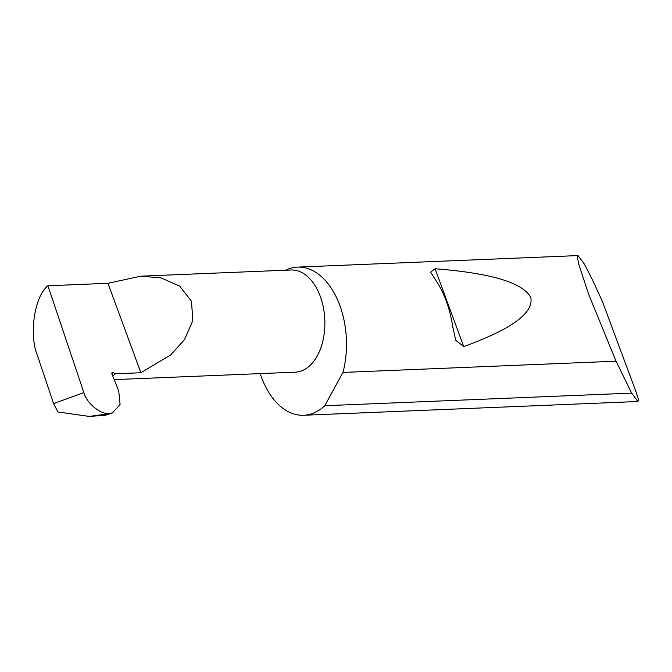 <?xml version="1.0" encoding="UTF-8"?>
<svg xmlns="http://www.w3.org/2000/svg" width="672" height="672" viewBox="0 0 672 672"><rect width="100%" height="100%" fill="white"/><g stroke="black" fill="none" stroke-linecap="round" stroke-linejoin="round"><path stroke-width="1.01" d="M83.857 392.608L47.939 285.768L107.948 283.298L140.843 276.167L161.12 277.922L179.71 286.154L191.47 301.241L192.839 320.519L184.565 339.528L170.68 354.95L140.851 372.742L115.492 373.783L113.24 372.691A1.487 1.033 47.6 0 0 112.073 372.742A1.487 1.033 47.6 0 0 111.93 373.934L118.734 390.953L120.078 404.502L112.535 412.852L105.37 415.296L108.234 413.86L89.225 416.422L57.918 411.97L53.6 403.603L83.857 392.608C86.554 403.049 100.447 414.523 109.208 413.524L108.234 413.86M140.843 276.167L291.102 269.984A51.139 31.626 87.6 0 1 323.4 307.667A51.139 31.626 87.6 0 1 309.658 365.795A51.139 31.626 87.6 0 1 295.31 372.17L114.206 379.621M452.894 327.314C449.828 308.087 443.974 292.16 435.313 279.552L430.634 272.093L435.095 268.758C491.056 273.126 522.942 282.694 530.754 297.461C534.022 312.799 511.678 329.171 463.722 346.559L455.717 340.276L452.894 327.314M631.646 393.112L616.031 361.192L588.949 295.042L579.155 265.608L577.525 257.989L578.021 255.578L584.094 263.718C588.916 272.286 595.073 285.029 602.557 301.938L636.031 391.826L638.4 399.344L637.871 401.512L631.646 393.112L324.769 405.728A74.13 45.847 -92.4 0 1 324.458 406.022A74.13 45.847 -92.4 0 1 303.652 415.262A74.13 45.847 -92.4 0 1 260.19 373.615M616.031 361.192L342.989 372.431A74.13 45.847 -92.4 0 0 297.562 267.12A74.13 45.847 -92.4 0 0 285.642 270.211M89.225 416.413L105.37 415.296M109.208 413.524L112.535 412.852M47.939 285.768C34.574 295.982 28.745 334.186 37.338 355.236L53.6 403.603M107.948 283.298L140.851 372.742M342.989 372.431L324.769 405.728M112.694 375.85L115.492 373.783M111.913 373.901L113.24 372.691M463.722 346.559L435.095 268.758M578.021 255.578L297.562 267.12M637.871 401.512L303.652 415.262"/></g></svg>
